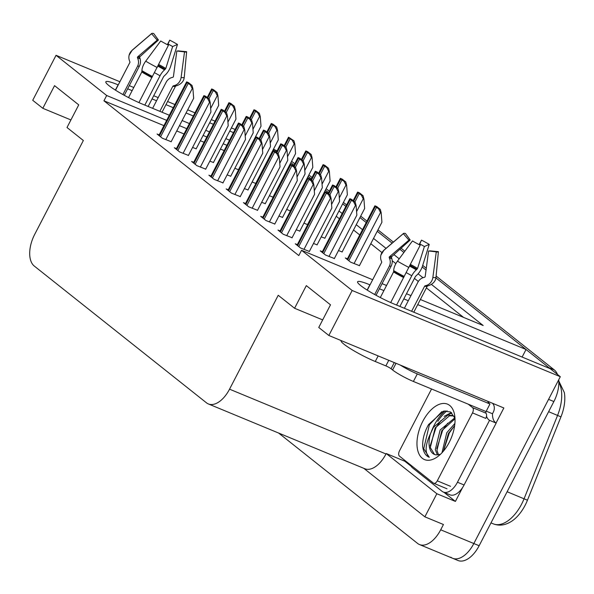 <?xml version="1.0" encoding="UTF-8"?>
<svg xmlns="http://www.w3.org/2000/svg" width="594" height="594" viewBox="0 0 594 594"><rect width="100%" height="100%" fill="white"/><g stroke="black" fill="none" stroke-linecap="round" stroke-linejoin="round"><path stroke-width="0.89" d="M370.01 284.86L369.869 284.801A27.435 3.549 27.4 0 0 357.595 281.779A27.435 3.549 27.4 0 0 360.744 285.617A27.435 3.549 27.4 0 0 394.052 304.009L550.222 368.696L560.313 376.707L473.834 543.532A25.72 14.085 112.5 0 1 452.658 558.293A25.72 14.085 112.5 0 1 450.764 557.179M118.251 84.897L118.109 84.838A27.435 3.549 27.4 0 0 105.836 81.816A27.435 3.549 27.4 0 0 108.984 85.655A27.435 3.549 27.4 0 0 142.285 104.047L169.342 115.251M411.174 466.29L404.781 461.211L405.101 460.602M462.622 487.496L455.405 501.418L443.97 492.337M166.684 120.367L106.675 95.508L56.051 55.301L32.729 100.289L42.82 108.301L54.559 85.655L78.735 104.863L66.996 127.51L83.353 140.503L34.682 234.407A25.72 14.085 -67.5 0 0 34.274 266.053L206.474 402.821A25.72 14.085 -67.5 0 0 208.368 403.942A25.72 14.085 -67.5 0 0 229.544 389.181L278.222 295.277L294.579 308.271L306.318 285.625L330.494 304.826L318.755 327.472L328.846 335.484L503.846 407.967L496.049 423.01M363.795 468.324L424.873 516.832L436.842 493.733L386.219 453.526L404.781 461.211M436.842 493.733L455.405 501.418M208.368 403.942L364.805 468.74A25.72 14.085 -67.5 0 0 385.989 453.979L386.219 453.526M424.873 516.832L443.436 524.517L440.696 529.803A25.72 14.085 112.5 0 1 419.513 544.564A25.72 14.085 112.5 0 1 417.619 543.451L278.616 433.041M56.051 55.301L119.884 81.742M129.292 85.64L133.776 87.496M153.705 95.745L158.19 97.609M167.59 101.5L174.896 104.529M187.689 109.823L194.973 112.845M211.308 119.609L215.043 121.154M231.385 127.925L235.12 129.47M328.846 335.484L352.168 290.496L560.313 376.707M436.122 276.054L554.284 369.899L548.975 367.708L435.914 277.903L526.046 349.495L417.716 304.625M408.308 300.727L403.831 298.871M383.895 290.615L379.418 288.758M308.138 176.411L311.323 178.943L308.138 176.411M325.408 190.132L328.593 192.664L325.408 190.132M342.679 203.846L345.864 206.378L342.679 203.846M359.949 217.567L366.216 222.55L359.949 217.567M377.227 231.289L392.144 243.132L377.227 231.289M399.881 249.28L403.905 252.48L399.881 249.28M422.178 266.988L426.046 270.07L422.178 266.988M182.128 120.545L189.412 123.559M205.754 130.331L209.489 131.875M225.824 138.647L229.559 140.191M273.589 148.975L274.287 149.525L273.478 149.191M233.487 132.625L229.744 131.081M213.409 124.309L209.675 122.765M193.332 116.001L186.056 112.979M173.262 107.685L165.956 104.655M156.549 100.765L152.071 98.908M132.135 90.652L127.658 88.796M226.908 145.307L223.173 143.763M206.838 136.999L203.096 135.447M186.761 128.683L179.477 125.668M420.366 299.502L483.174 325.519L431.459 284.444M422.973 277.702L418.109 273.841M399.205 258.821L393.933 254.633M386.026 248.359L373.522 238.424M362.518 229.685L356.252 224.71M342.166 213.521L338.981 210.989M352.168 290.496L301.544 250.289L372.661 279.744M382.068 283.642L386.553 285.499M406.482 293.748L410.966 295.612M273.663 150.728L274.287 149.525M522.126 357.053L526.046 349.495M294.579 308.271L322.683 319.906M42.82 108.301L70.916 119.943M163.951 125.653L103.935 100.794L298.804 255.569L301.544 250.289M103.935 100.794L106.675 95.508M224.168 150.594L220.433 149.049M204.098 142.278L200.356 140.733M184.021 133.962L176.737 130.947M463.543 317.389L426.395 287.882M418.332 281.474L414.449 278.386M395.871 263.639L392.218 260.736M381.935 252.569L370.782 243.711M359.778 234.972L353.512 229.989M339.426 218.8L336.241 216.275M159.155 134.89L157.076 134.029L162.362 138.231L171.169 141.699M176.433 148.611L174.346 147.75L179.633 151.945L188.439 155.413M193.703 162.333L191.617 161.464L196.904 165.667L205.71 169.134M210.974 176.047L208.888 175.185L214.182 179.388L222.988 182.855M228.244 189.768L226.166 188.907L231.452 193.109L240.258 196.577M262.793 217.204L260.707 216.342L266.001 220.545L274.807 224.012M280.064 230.925L277.977 230.064L283.271 234.266L292.077 237.734M297.342 244.646L295.255 243.778L300.542 247.98L309.348 251.448M245.522 203.49L243.436 202.621L248.723 206.823L257.529 210.291M209.838 161.174L213.461 162.489M227.116 174.888L230.739 176.21M244.386 188.61L248.01 189.932M261.657 202.331L265.28 203.653M278.928 216.045L282.551 217.367M296.206 229.767L299.829 231.088M313.476 243.488L317.099 244.81M322.364 251.722L320.277 250.861L325.564 255.056L334.37 258.524M192.567 147.453L196.191 148.775M347.416 258.821L345.329 257.959L350.616 262.162L359.422 265.629M338.491 250.571L342.151 251.908M303.95 223.136L307.685 224.681M286.679 209.415L290.414 210.967M269.401 195.693L273.143 197.245M252.131 181.979L255.866 183.524M321.22 236.85L324.881 238.187M234.86 168.258L238.595 169.802M558.724 379.766A25.72 14.085 112.5 0 1 553.875 401.551L548.574 399.354L473.834 543.532A25.72 14.085 112.5 0 1 452.658 558.293L419.513 544.564M548.975 367.708A25.72 14.085 112.5 0 1 549.91 368.562M274.213 149.666A25.72 14.085 112.5 0 1 275.534 150.52L276.774 151.5M290.86 162.689L294.045 165.221M558.828 381.088L564.3 392.448A31.846 17.441 112.5 0 1 560.959 416.854L527.45 500.215A31.846 17.441 112.5 0 1 512.095 520.96C505.709 525.23 499.457 526.202 493.347 523.871A34.296 18.778 -67.5 0 0 524.071 498.76L557.573 415.399A34.296 18.778 -67.5 0 0 558.857 382.499M553.875 401.551L479.143 545.73A25.72 14.085 112.5 0 1 457.967 560.491L452.658 558.293M291.602 161.264L294.787 163.796M308.873 174.985L312.058 177.517M326.143 188.706L329.328 191.231M343.421 202.42L346.606 204.952M360.692 216.142L366.958 221.117M377.962 229.863L393.362 242.092M401.069 248.21L404.848 251.21M422.69 265.384L426.292 268.243M554.284 369.899A25.72 14.085 112.5 0 1 557.499 374.472M260.283 116.728L259.615 116.454L257.633 112.63L259.407 113.372L260.283 116.728L261.011 126.203L238.439 169.743M259.407 113.372L255.806 110.506L254.024 109.771A4.284 0.557 27.4 0 0 253.965 109.816A4.284 0.557 27.4 0 0 254.455 110.417L255.591 111.316A4.284 0.557 27.4 0 0 257.633 112.63M217.953 95.909L217.293 95.634L215.303 91.818L217.077 92.553L217.953 95.909L218.681 105.383L196.117 148.923M217.077 92.553L213.476 89.687L211.702 88.952A4.284 0.557 27.4 0 0 211.635 88.996A4.284 0.557 27.4 0 0 212.132 89.597L213.261 90.496A4.284 0.557 27.4 0 0 215.303 91.818M192.931 88.833L192.27 88.558L190.28 84.734L192.055 85.477L192.931 88.833L193.659 98.307L171.094 141.847M192.055 85.477L188.454 82.611L186.679 81.875A4.284 0.557 27.4 0 0 186.613 81.92A4.284 0.557 27.4 0 0 187.11 82.521L188.239 83.42A4.284 0.557 27.4 0 0 190.28 84.734M122.913 94.557L137.474 66.454A9.43 9.348 -165.7 0 0 137.897 58.843L137.474 57.759A0.854 0.846 14.3 0 1 137.719 56.816L157.18 40.14L151.559 33.695L132.098 50.371A9.43 9.348 -165.7 0 0 129.477 60.766L129.893 61.85A0.854 0.846 14.3 0 1 129.848 62.541L115.526 90.184M148.144 106.467L163.662 76.544L164.798 75.401A9.43 3.906 120.8 0 0 170.649 66.335L177.48 44.431L172.639 46.547L165.808 68.451L164.553 69.884A9.43 3.906 120.8 0 0 160.016 75.794L144.825 105.093M159.853 111.316L172.832 86.279A0.854 0.772 101.7 0 1 173.351 85.848L174.384 85.566A9.43 8.494 -78.3 0 0 181.111 77.435L184.511 51.893L176.834 50.995L173.433 76.537A0.854 0.772 101.7 0 1 172.817 77.279L171.785 77.562A9.43 8.494 -78.3 0 0 166.134 82.276L152.628 108.331M128.542 97.587L141.795 72.023L141.951 70.679A9.43 3.906 -59.2 0 1 145.716 61.182L160.714 40.971A19.721 2.554 -152.6 0 0 168.451 45.241L138.929 102.599M157.18 40.14A11.769 1.522 -152.6 0 1 157.247 40.036A11.769 1.522 -152.6 0 1 158.442 40.028L140.013 56.608A0.854 0.772 -78.3 0 0 139.753 57.559L140.073 58.65A9.43 8.494 101.7 0 1 139.323 66.29L124.28 95.307M184.511 51.893A19.721 2.554 -152.6 0 0 185.276 52.02A19.721 2.554 -152.6 0 0 186.635 51.7L178.103 50.884A11.769 1.522 -152.6 0 1 177.658 51.091M167.597 44.795L168.028 44.001A11.769 1.522 -152.6 0 1 172.639 46.547M151.559 33.695A19.721 2.554 -152.6 0 1 151.67 33.516A19.721 2.554 -152.6 0 1 153.683 33.509L158.442 40.028M168.028 44.001L169.743 40.162A19.721 2.554 -152.6 0 1 177.48 44.431M186.635 51.7L184.266 77.153A9.43 9.348 14.3 0 1 184.014 78.571C184.051 78.683 183.331 83.398 176.745 85.722A26.879 3.482 -152.6 0 1 174.384 85.566M169.743 40.162L167.337 44.661M277.554 130.45L276.893 130.175L274.903 126.351L276.678 127.086L277.554 130.45L278.282 139.924L255.71 183.457M276.678 127.086L273.077 124.228L271.302 123.493A4.284 0.557 27.4 0 0 271.235 123.537A4.284 0.557 27.4 0 0 271.725 124.139L272.861 125.037A4.284 0.557 27.4 0 0 274.903 126.351M294.824 144.171L294.164 143.897L292.174 140.073L293.948 140.808L294.824 144.171L295.552 153.638L272.988 197.178M293.948 140.808L288.573 137.207A4.284 0.557 27.4 0 0 288.506 137.259A4.284 0.557 27.4 0 0 289.003 137.86L290.132 138.758A4.284 0.557 27.4 0 0 292.174 140.073M312.095 157.885L311.434 157.61L309.444 153.794L311.226 154.529L312.095 157.885L312.823 167.36L290.258 210.9M311.226 154.529L307.625 151.663L305.843 150.928A4.284 0.557 27.4 0 0 305.784 150.973A4.284 0.557 27.4 0 0 306.274 151.574L307.41 152.48A4.284 0.557 27.4 0 0 309.444 153.794M329.373 171.607L328.712 171.332L326.722 167.508L328.497 168.243L329.373 171.607L330.101 181.081L307.529 224.614M328.497 168.243L324.896 165.384L323.114 164.649A4.284 0.557 27.4 0 0 323.054 164.694A4.284 0.557 27.4 0 0 323.544 165.295L324.68 166.194A4.284 0.557 27.4 0 0 326.722 167.508M235.224 109.63L234.563 109.355L232.573 105.532L234.355 106.267L235.224 109.63L235.952 119.104L213.387 162.637M234.355 106.267L230.754 103.408L228.972 102.673A4.284 0.557 27.4 0 0 228.913 102.717A4.284 0.557 27.4 0 0 229.403 103.319L230.539 104.217A4.284 0.557 27.4 0 0 232.573 105.532M252.502 123.352L251.841 123.077L249.851 119.253L251.626 119.988L252.502 123.352L253.23 132.818L230.658 176.359M251.626 119.988L248.025 117.129L246.243 116.394A4.284 0.557 27.4 0 0 246.183 116.439A4.284 0.557 27.4 0 0 246.673 117.04L247.809 117.939A4.284 0.557 27.4 0 0 249.851 119.253M269.773 137.066L269.112 136.798L267.122 132.974L268.896 133.709L269.773 137.066L270.5 146.54L247.928 190.08M268.896 133.709L265.295 130.843L263.521 130.108A4.284 0.557 27.4 0 0 263.454 130.153A4.284 0.557 27.4 0 0 263.944 130.754L265.08 131.66A4.284 0.557 27.4 0 0 267.122 132.974M287.043 150.787L286.382 150.512L284.392 146.688L286.174 147.423L287.043 150.787L287.771 160.261L265.206 203.801M286.174 147.423L282.566 144.565L280.791 143.83A4.284 0.557 27.4 0 0 280.724 143.874A4.284 0.557 27.4 0 0 281.222 144.476L282.35 145.374A4.284 0.557 27.4 0 0 284.392 146.688M210.202 102.554L209.541 102.279L207.551 98.456L209.333 99.191L210.202 102.554L210.929 112.028L188.365 155.561M209.333 99.191L205.724 96.332L203.95 95.597A4.284 0.557 27.4 0 0 203.891 95.641A4.284 0.557 27.4 0 0 204.381 96.243L205.509 97.141A4.284 0.557 27.4 0 0 207.551 98.456M227.48 116.276L226.811 116.001L224.829 112.177L226.604 112.912L227.48 116.276L228.207 125.742L205.635 169.283M226.604 112.912L223.002 110.053L221.22 109.311A4.284 0.557 27.4 0 0 221.161 109.363A4.284 0.557 27.4 0 0 221.651 109.964L222.787 110.863A4.284 0.557 27.4 0 0 224.829 112.177M244.75 129.989L244.089 129.715L242.1 125.898L243.874 126.633L244.75 129.989L245.478 139.464L222.906 183.004M243.874 126.633L240.273 123.767L238.498 123.032A4.284 0.557 27.4 0 0 238.432 123.077A4.284 0.557 27.4 0 0 238.922 123.678L240.058 124.584A4.284 0.557 27.4 0 0 242.1 125.898M262.021 143.711L261.36 143.436L259.37 139.612L261.145 140.347L262.021 143.711L262.748 153.185L240.184 196.718M261.145 140.347L257.544 137.489L255.769 136.754A4.284 0.557 27.4 0 0 255.702 136.798A4.284 0.557 27.4 0 0 256.2 137.4L257.328 138.298A4.284 0.557 27.4 0 0 259.37 139.612M434.147 425.356A34.296 18.778 -67.5 0 1 445.151 410.803A34.296 18.778 -67.5 0 0 431.422 431.37M394.275 362.585L391.067 368.763A4.284 0.557 27.4 0 0 385.862 365.889L375.26 361.501A25.72 3.334 -152.6 0 1 344.037 344.26A25.72 3.334 -152.6 0 1 341.09 340.659L341.134 340.577M374.673 294.52L389.233 266.424A9.43 9.348 -165.7 0 0 389.657 258.806L389.241 257.729A0.854 0.846 14.3 0 1 389.478 256.779L408.939 240.11L403.319 233.665L383.858 250.334A9.43 9.348 -165.7 0 0 381.237 260.736L381.652 261.813A0.854 0.846 14.3 0 1 381.615 262.503L367.285 290.147L381.645 262.414A25.72 3.334 -152.6 0 1 381.667 262.385M399.911 306.437L415.421 276.507L416.557 275.364A9.43 3.906 120.8 0 0 422.408 266.305L429.239 244.394L424.398 246.51L417.567 268.414L416.312 269.847A9.43 3.906 120.8 0 0 411.776 275.757L396.584 305.056M411.612 311.286L424.599 286.241A0.854 0.772 101.7 0 1 425.111 285.811L426.143 285.528A9.43 8.494 -78.3 0 0 432.87 277.398L436.278 251.856L428.593 250.965L425.193 276.5A0.854 0.772 101.7 0 1 424.584 277.242L423.544 277.524A9.43 8.494 -78.3 0 0 417.894 282.247L404.388 308.293M380.301 297.549L393.555 271.993L393.711 270.641A9.43 3.906 -59.2 0 1 397.475 261.152L412.474 240.934A19.721 2.554 -152.6 0 0 420.21 245.203L390.689 302.561M408.939 240.11A11.769 1.522 -152.6 0 1 409.006 239.998A11.769 1.522 -152.6 0 1 410.202 239.998L391.773 256.578A0.854 0.772 -78.3 0 0 391.513 257.521L391.832 258.613A9.43 8.494 101.7 0 1 391.082 266.253L376.039 295.277M436.278 251.856A19.721 2.554 -152.6 0 0 437.036 251.982A19.721 2.554 -152.6 0 0 438.394 251.67L429.863 250.846A11.769 1.522 -152.6 0 1 429.417 251.062M419.357 244.765L419.787 243.963A11.769 1.522 -152.6 0 1 424.398 246.51M403.319 233.665A19.721 2.554 -152.6 0 1 403.437 233.479A19.721 2.554 -152.6 0 1 405.442 233.472L410.202 239.998M419.787 243.963L421.502 240.125A19.721 2.554 -152.6 0 1 429.239 244.394M438.394 251.67L436.026 277.116A9.43 9.348 14.3 0 1 435.781 278.541C435.81 278.645 435.09 283.368 428.504 285.692A26.879 3.482 -152.6 0 1 426.143 285.528M421.502 240.125L419.097 244.624M400.334 365.095A17.152 2.22 27.4 0 0 417.307 373.908L489.961 404.002A17.152 2.22 -152.6 0 1 487.993 401.603A17.152 2.22 -152.6 0 1 488.134 401.462M391.067 368.763L392.582 369.965A17.152 2.22 27.4 0 0 413.394 381.459L486.048 411.553L489.961 404.002M464.085 484.979L457.462 482.231A17.152 9.393 112.5 0 1 443.339 492.077L449.97 494.824A17.152 9.393 -67.5 0 0 464.085 484.979L496.176 423.084A17.152 9.393 112.5 0 1 492.478 413.751L486.241 411.167M443.339 492.077A17.152 9.393 112.5 0 1 442.077 491.327L412.607 467.924A17.152 9.393 112.5 0 1 410.454 464.857M492.508 403.274A8.576 7.091 -51.5 0 1 493.258 412.243L492.478 413.751M488.528 402.717L488.996 401.819M496.176 423.084L489.545 420.337A17.152 9.393 112.5 0 1 486.501 416.164M485.914 413.201A17.152 9.393 112.5 0 1 485.84 411.464M457.462 482.231L489.545 420.337M422.772 421.361A30.012 16.432 112.5 0 1 441.565 403.668A30.012 16.432 112.5 0 1 454.618 415.013A30.012 16.432 112.5 0 1 449.22 442.367A30.012 16.432 112.5 0 1 437.251 456.942A30.012 16.432 112.5 0 1 418.592 453.059A30.012 16.432 112.5 0 1 422.772 421.361M454.982 418.198L450.497 411.961L443.466 411.107L428.564 424.554C424.324 432.172 422.364 439.553 422.698 446.695C423.477 452.301 425.675 455.843 429.299 457.313C424.68 453.029 425.104 445.084 430.568 433.471A21.436 11.739 -67.5 0 0 434.422 454.417A21.436 11.739 -67.5 0 0 436.13 454.863L440.258 454.358M453.46 415.949L449.472 415.8L435.172 427.932L430.316 447.564L434.511 454.447M454.313 416.498L452.65 415.555L447.809 415.109L433.516 427.242L430.568 433.471M455.011 418.8L441.802 430.68L436.946 450.311L438.506 454.848M454.841 417.79L440.139 429.989L435.291 449.628L437.429 454.959M454.64 425.653L448.425 433.42L443.399 451.18M454.893 423.425L446.77 432.736L441.981 452.776M468.198 404.158L472.564 407.625A4.284 2.346 112.5 0 1 472.497 412.897L437.281 480.836A4.284 2.346 112.5 0 1 433.754 483.293A4.284 2.346 112.5 0 1 433.434 483.108L399.435 456.103A4.284 2.346 112.5 0 1 399.502 450.831L431.556 388.981M472.564 407.625L485.818 413.112A4.284 2.346 112.5 0 1 485.751 418.391L472.497 412.897M441.854 411.635L429.395 424.762L423.73 448.752L429.299 457.313M451.321 412.54L444.134 416.394M454.321 425.95L449.287 432.996L443.421 451.15M447.69 423.203L442.656 430.256L436.776 448.641M451.826 412.979L446.94 415.303M441.06 420.455L436.026 427.509L430.153 445.894M346.644 185.328L345.983 185.053L343.993 181.229L345.767 181.964L346.644 185.328L347.371 194.795L324.807 238.335M345.767 181.964L342.166 179.106L340.392 178.371A4.284 0.557 27.4 0 0 340.325 178.415A4.284 0.557 27.4 0 0 340.815 179.017L341.951 179.915A4.284 0.557 27.4 0 0 343.993 181.229M363.914 199.042L363.253 198.775L361.263 194.951L363.045 195.686L363.914 199.042L364.642 208.516L342.077 252.056M363.045 195.686L359.437 192.82L357.662 192.085A4.284 0.557 27.4 0 0 357.595 192.129A4.284 0.557 27.4 0 0 358.093 192.731L359.222 193.637A4.284 0.557 27.4 0 0 361.263 194.951M381.185 212.763L380.524 212.489L378.534 208.665L380.316 209.4L381.185 212.763L381.92 222.238L359.348 265.778M380.316 209.4L376.715 206.541L374.933 205.806A4.284 0.557 27.4 0 0 374.873 205.851A4.284 0.557 27.4 0 0 375.363 206.452L376.499 207.351A4.284 0.557 27.4 0 0 378.534 208.665M304.314 164.508L303.653 164.234L301.663 160.41L303.445 161.145L304.314 164.508L305.049 173.975L282.477 217.515M303.445 161.145L299.844 158.286L298.062 157.551A4.284 0.557 27.4 0 0 298.002 157.596A4.284 0.557 27.4 0 0 298.492 158.197L299.628 159.095A4.284 0.557 27.4 0 0 301.663 160.41M321.592 178.222L320.931 177.955L318.941 174.131L320.715 174.866L321.592 178.222L322.319 187.697L299.747 231.237M320.715 174.866L317.114 172L315.34 171.265A4.284 0.557 27.4 0 0 315.273 171.317A4.284 0.557 27.4 0 0 315.763 171.911L316.899 172.817A4.284 0.557 27.4 0 0 318.941 174.131M338.862 191.944L338.201 191.669L336.211 187.845L337.986 188.58L338.862 191.944L339.59 201.418L317.025 244.958M337.986 188.58L334.385 185.722L332.61 184.986A4.284 0.557 27.4 0 0 332.543 185.031A4.284 0.557 27.4 0 0 333.041 185.632L334.17 186.531A4.284 0.557 27.4 0 0 336.211 187.845M356.133 205.665L355.472 205.39L353.482 201.566L355.264 202.302L356.133 205.665L356.86 215.132L334.296 258.672M355.264 202.302L351.663 199.443L349.881 198.708A4.284 0.557 27.4 0 0 349.821 198.752A4.284 0.557 27.4 0 0 350.312 199.354L351.44 200.252A4.284 0.557 27.4 0 0 353.482 201.566M279.291 157.432L278.631 157.158L276.641 153.334L278.423 154.069L279.291 157.432L280.019 166.899L257.454 210.439M278.423 154.069L274.822 151.21L273.04 150.475A4.284 0.557 27.4 0 0 272.98 150.52A4.284 0.557 27.4 0 0 273.47 151.121L274.606 152.019A4.284 0.557 27.4 0 0 276.641 153.334M296.569 171.146L295.909 170.879L293.919 167.055L295.693 167.79L296.569 171.146L297.297 180.621L274.725 224.161M295.693 167.79L292.092 164.924L290.31 164.189A4.284 0.557 27.4 0 0 290.251 164.234A4.284 0.557 27.4 0 0 290.741 164.835L291.877 165.741A4.284 0.557 27.4 0 0 293.919 167.055M313.84 184.868L313.179 184.593L311.189 180.769L312.964 181.504L313.84 184.868L314.568 194.342L292.003 237.882M312.964 181.504L309.363 178.645L307.588 177.91A4.284 0.557 27.4 0 0 307.521 177.955A4.284 0.557 27.4 0 0 308.011 178.556L309.147 179.455A4.284 0.557 27.4 0 0 311.189 180.769M331.11 198.589L330.45 198.314L328.46 194.49L330.242 195.226L331.11 198.589L331.838 208.056L309.274 251.596M330.242 195.226L326.633 192.367L324.859 191.632A4.284 0.557 27.4 0 0 324.792 191.676A4.284 0.557 27.4 0 0 325.289 192.278L326.418 193.176A4.284 0.557 27.4 0 0 328.46 194.49M115.385 90.095L118.109 84.838M440.696 529.803L479.143 545.73M229.544 389.181L385.989 453.979M367.144 290.065L369.869 284.801M560.959 416.854L548.618 411.687M527.45 500.215L507.128 491.743M276.975 151.114L275.534 150.52M252.955 129.306L259.615 116.454M251.247 119.691L255.591 111.316M250.119 118.793L254.455 110.417M210.655 108.442L217.293 95.634M208.925 98.871L213.261 90.496M207.789 97.973L212.132 89.597M165.785 139.649L192.27 88.558M160.566 136.806L188.239 83.42M159.437 135.907L187.11 82.521M162.036 112.221L175.564 86.123A25.72 3.334 -152.6 0 1 172.832 86.279M151.886 77.599A25.72 3.334 -152.6 0 1 141.795 72.023M137.533 66.342A17.152 2.22 -152.6 0 1 139.323 66.29M154.544 72.728A17.152 2.22 -152.6 0 1 160.016 75.794M137.897 58.843A20.285 2.628 -152.6 0 1 140.073 58.65M157.907 66.172A20.285 2.628 -152.6 0 1 164.553 69.884M137.474 57.759A21.154 2.74 -152.6 0 1 139.753 57.559M158.308 65.385A21.154 2.74 -152.6 0 1 165.273 69.275M138.09 56.497A21.377 2.77 -152.6 0 1 140.013 56.608M158.747 64.508A21.377 2.77 -152.6 0 1 165.808 68.451M157.224 67.538A29.329 3.794 -152.6 0 1 145.716 61.182M132.098 50.371A29.329 3.794 -152.6 0 1 132.269 50.104L151.67 33.516M184.266 77.153A29.329 3.794 -152.6 0 1 181.111 77.435M152.495 76.5A26.879 3.482 -152.6 0 1 141.951 70.679M152.168 77.072A26.01 3.364 -152.6 0 1 141.966 71.436M176.745 85.722L175.638 85.996A26.01 3.364 -152.6 0 1 173.351 85.848M270.233 143.028L276.893 130.175M268.525 133.405L272.861 125.037M267.389 132.507L271.725 124.139M287.503 156.742L294.164 143.897M285.796 147.126L290.132 138.758M284.66 146.228L289.003 137.86M304.774 170.463L311.434 157.61M303.066 160.848L307.41 152.48M301.938 159.949L306.274 151.574M322.045 184.185L328.712 171.332M320.337 174.569L324.68 166.194M319.208 173.663L323.544 165.295M227.925 122.156L234.563 109.355M226.195 112.593L230.539 104.217M225.067 111.687L229.403 103.319M245.203 135.877L251.841 123.077M243.466 126.307L247.809 117.939M242.337 125.408L246.673 117.04M262.474 149.599L269.112 136.798M260.744 140.028L265.08 131.66M259.608 139.13L263.944 130.754M279.744 163.313L286.382 150.512M278.014 153.749L282.35 145.374M276.878 152.844L281.222 144.476M183.063 153.371L209.541 102.279M177.844 150.527L205.509 97.141M176.708 149.621L204.381 96.243M200.334 167.085L226.811 116.001M195.114 164.241L222.787 110.863M193.978 163.343L221.651 109.964M217.604 180.806L244.089 129.715M212.385 177.962L240.058 124.584M211.256 177.064L238.922 123.678M234.875 194.528L261.36 143.436M229.663 191.684L257.328 138.298M228.527 190.785L256.2 137.4M375.26 361.501L378.155 355.91M413.795 312.184L427.324 286.085A25.72 3.334 -152.6 0 1 424.599 286.241M403.645 277.561A25.72 3.334 -152.6 0 1 393.555 271.993M389.293 266.305A17.152 2.22 -152.6 0 1 391.082 266.253M406.303 272.691A17.152 2.22 -152.6 0 1 411.776 275.757M389.657 258.806A20.285 2.628 -152.6 0 1 391.832 258.613M409.667 266.134A20.285 2.628 -152.6 0 1 416.312 269.847M389.241 257.729A21.154 2.74 -152.6 0 1 391.513 257.521M410.068 265.347A21.154 2.74 -152.6 0 1 417.033 269.238M389.85 256.459A21.377 2.77 -152.6 0 1 391.773 256.578M410.506 264.471A21.377 2.77 -152.6 0 1 417.567 268.414M408.984 267.5A29.329 3.794 -152.6 0 1 397.475 261.152M383.858 250.334A29.329 3.794 -152.6 0 1 384.028 250.067L403.437 233.479M436.026 277.116A29.329 3.794 -152.6 0 1 432.87 277.398M404.254 276.462A26.879 3.482 -152.6 0 1 393.711 270.641M403.927 277.034A26.01 3.364 -152.6 0 1 393.725 271.406M428.504 285.692L427.398 285.966A26.01 3.364 -152.6 0 1 425.111 285.811M392.582 369.965L396.027 363.313M413.394 381.459L417.307 373.908M385.862 365.889L388.766 360.298M437.823 421.354A33.442 18.31 112.5 0 1 447.044 410.796M437.281 480.836L450.534 486.33M339.323 197.899L345.983 185.053M337.615 188.283L341.951 179.915M336.479 187.385L340.815 179.017M356.593 211.62L363.253 198.775M354.885 202.005L359.222 193.637M353.749 201.106L358.093 192.731M354.046 263.58L380.524 212.489M348.827 260.736L376.499 207.351M347.69 259.838L375.363 206.452M297.022 177.034L303.653 164.234M295.285 167.463L299.628 159.095M294.156 166.565L298.492 158.197M314.293 190.756L320.931 177.955M312.563 181.185L316.899 172.817M311.427 180.286L315.763 171.911M331.563 204.47L338.201 191.669M329.833 194.906L334.17 186.531M328.697 194L333.041 185.632M328.994 256.474L355.472 205.39M323.775 253.638L351.44 200.252M322.639 252.732L350.312 199.354M252.153 208.242L278.631 157.158M246.933 205.398L274.606 152.019M245.797 204.499L273.47 151.121M269.424 221.963L295.909 170.879M264.204 219.119L291.877 165.741M263.068 218.221L290.741 164.835M286.694 235.684L313.179 184.593M281.474 232.841L309.147 179.455M280.346 231.942L308.011 178.556M303.972 249.398L330.45 198.314M298.752 246.562L326.418 193.176M297.616 245.656L325.289 192.278M277.116 150.839L274.228 149.643M493.347 523.871L490.978 522.891M249.547 118.34L253.965 109.816M207.224 97.52L211.635 88.996M158.865 135.454L186.613 81.92M115.511 90.177L129.923 62.363M129.136 55.138L132.269 50.104M266.817 132.054L271.235 123.537M284.095 145.775L288.506 137.259M301.366 159.496L305.784 150.973M318.636 173.21L323.054 164.694M224.495 111.234L228.913 102.717M241.765 124.955L246.183 116.439M259.036 138.677L263.454 130.153M276.314 152.391L280.724 143.874M176.136 149.176L203.891 95.641M193.414 162.89L221.161 109.363M210.684 176.611L238.432 123.077M227.955 190.332L255.702 136.798M380.895 255.101L384.028 250.067M433.754 483.293L447.007 488.788M335.907 186.932L340.325 178.415M353.185 200.653L357.595 192.129M347.126 259.385L374.873 205.851M293.584 166.112L298.002 157.596M310.855 179.834L315.273 171.317M328.133 193.555L332.543 185.031M322.074 252.279L349.821 198.752M245.233 204.046L272.98 150.52M262.503 217.768L290.251 164.234M279.774 231.489L307.521 177.955M297.045 245.203L324.792 191.676"/></g></svg>
